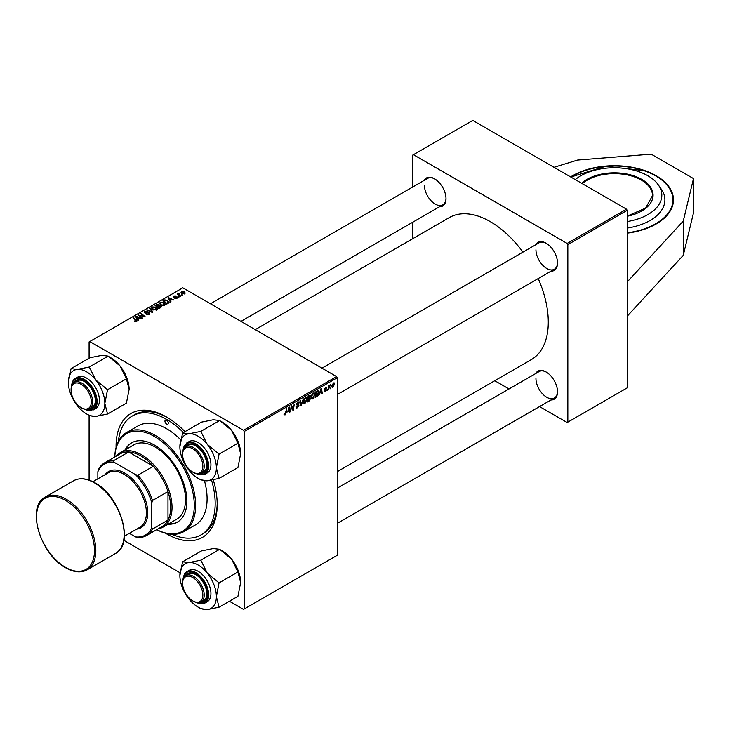 <?xml version="1.0" encoding="UTF-8"?>
<svg xmlns="http://www.w3.org/2000/svg" width="730" height="730" viewBox="0 0 730 730"><rect width="100%" height="100%" fill="white"/><g stroke="black" fill="none" stroke-linecap="round" stroke-linejoin="round"><path stroke-width="1.09" d="M627.18 233.162A59.121 34.137 0 0 0 656.17 223.982A59.121 34.137 0 0 0 673.489 199.847A59.121 34.137 0 0 0 636.989 168.311A59.121 34.137 0 0 0 572.557 175.711A59.121 34.137 0 0 0 570.586 176.906M213.269 479.802A71.522 41.291 60 0 1 217.212 504.667A71.522 41.291 60 0 1 165.573 533.238M116.079 447.499A71.522 41.291 60 0 1 116.07 446.267A71.522 41.291 60 0 1 166.641 417.067A71.522 41.291 60 0 1 184.991 431.64M172.015 534.287A68.656 39.639 -120 0 0 200.969 534.926L202.986 533.758A68.656 39.639 -120 0 0 217.202 503.481M337.233 471.671L531.303 359.625A82.006 47.35 -120 0 0 548.285 322.085A82.006 47.35 -120 0 0 538.211 278.559M522.954 252.133A82.006 47.35 -120 0 0 449.297 217.586L255.226 329.622M535.692 244.778A16.215 9.362 60 0 1 546.058 243.172A16.215 9.362 60 0 1 557.519 263.028A16.215 9.362 60 0 1 550.949 271.204M535.948 249.788A15.257 8.806 -120 0 0 542.609 265.145A15.257 8.806 -120 0 0 554.362 269.233A15.257 8.806 -120 0 0 557.519 262.627M535.692 373.559A16.215 9.362 60 0 1 546.058 371.953A16.215 9.362 60 0 1 557.519 391.809A16.215 9.362 60 0 1 550.949 399.985M535.948 378.569A15.257 8.806 -120 0 0 542.609 393.926A15.257 8.806 -120 0 0 554.362 398.014A15.257 8.806 -120 0 0 557.519 391.408M424.166 180.383A16.215 9.362 60 0 1 434.532 178.777A16.215 9.362 60 0 1 445.993 198.633A16.215 9.362 60 0 1 439.423 206.809M424.422 185.402A15.257 8.806 -120 0 0 431.074 200.75A15.257 8.806 -120 0 0 442.836 204.838A15.257 8.806 -120 0 0 445.993 198.241M627.18 281.981L627.18 387.876L567.84 422.132L567.84 244.614L567.164 243.446L626.504 209.181L627.18 210.35L627.18 281.981L683.271 221.081L693.5 178.576L651.206 154.158L577.585 160.062L553.97 167.307M123.854 540.3L180.036 572.74M229.393 601.237L243.51 609.386L337.233 555.274L337.233 377.748L244.185 431.476L244.185 608.993M309.328 397.74L310.569 398.461L309.21 400.934L307.321 402.029L308.115 396.116L309.976 395.131L310.633 395.988L309.976 397.695L310.569 398.461L309.63 397.494M309.976 395.131L310.633 395.988L309.483 395.332M317.742 390.632L318.782 392.192L317.322 396.125L315.168 397.503L315.962 391.59L318.28 390.696M325.352 391.691L324.175 390.952L325.37 391.18L326.018 390.203L324.604 389.145L325.635 387.42L326.748 387.977L325.607 387.931L325.142 389.063L326.502 389.875L325.352 391.691L324.175 391.024L325.352 391.691M324.668 390.596L325.37 391.18M325.635 387.42L326.748 387.977L325.708 387.374M326.264 388.333L325.242 387.712M324.649 388.78L325.553 389.181M327.597 389.537L326.994 390.669L327.597 389.537M329.157 387.84L328.409 389.856L328.984 385.559L329.486 385.267L329.358 386.161L330.489 384.765L329.157 387.84L328.719 387.584M284.025 414.43L284.992 414.987L284.07 413.828L284.563 413.472L285.019 414.339L286.726 408.462L286.142 412.797L284.992 414.987L284.025 414.348M284.152 413.764L285.019 414.339M287.584 411.939L289.262 407.002L289.91 412.076L289.418 412.359L289.262 410.972L287.237 411.729M331.849 386.599L333.008 387.265L331.84 386.362L333.391 382.94L334.532 383.934L333.008 387.265L332.214 387.356M333.391 382.94L334.157 382.858M330.909 387.63L330.307 388.762L330.909 387.63M303.333 398.881L301.271 405.524L300.641 405.88L299.921 400.852L300.413 400.56L301.034 404.876L303.333 398.881M297.986 404.356L298.917 405.351L297.438 407.805L296.371 407.997L295.978 406.802L297.475 407.148L298.433 405.679L296.471 404.219L297.785 402.011L298.762 401.865L299.163 402.914L297.776 402.659L296.955 403.9L298.588 404.466M295.978 406.829L297.475 407.148M298.305 405.278L296.49 404.493M296.663 404.885L296.471 404.219L298.205 405.223M298.679 403.124L297.293 402.376M296.535 403.654L297.147 404.283M291.398 407.897L290.403 411.793L291.206 405.88L291.726 405.579L293.077 409.43L294.226 404.137L293.433 410.05L292.912 410.342L291.553 406.51L291.398 407.897L290.969 407.641M319.886 393.287L318.782 395.414L320.972 388.698L321.574 388.351L322.213 393.424L321.72 393.716L321.565 392.32L319.539 393.087M314.922 394.547L312.86 398.899L311.847 399.018L311.245 397.476L311.892 394.693L313.289 393.059L314.347 392.959L314.922 394.547L314.384 394.237M307.075 399.073L305.012 403.425L303.999 403.544L303.397 402.011L304.045 399.219L305.441 397.595L306.5 397.485L307.075 399.073L306.536 398.762M170.263 300.596L170.966 301.673L170.437 301.983L167.909 297.986L168.511 297.648L173.877 299.993L171.933 299.629L170.263 300.596L170.263 301.7M160.755 305.87L160.865 307.503L158.976 308.598L155.052 305.414L156.996 304.383L158.711 304.62L159.213 305.66L160.755 305.87L160.755 307.567M161.403 306.773L160.865 307.503M159.304 305.359L159.213 306.034M136.711 321.519L134.311 321.209L136.191 321.191L135.944 320.306L133.17 318.043L133.663 317.76L136.537 320.096L136.711 321.519L137.149 320.945M136.191 321.729L135.944 320.306M140.178 316.126L142.551 318.079L142.058 318.362L138.143 315.177L144.02 316.409L140.671 313.718L141.164 313.425L145.088 316.619L139.211 315.387L140.178 316.829M144.595 312.823L144.668 311.336L147.515 311.391L145.197 311.664L145.06 312.522L149.249 312.677L149.832 313.462L149.157 314.338L146.1 314.256L148.637 314L148.811 312.988L144.595 312.823L144.038 312.102M148.637 314.575L148.811 312.988M145.197 311.664L145.06 313.024M150.27 308.17L152.926 312.093L152.296 312.449L146.858 310.14L152.013 311.838L149.741 308.48L150.27 308.17L150.27 309.274M151.63 308.142L152.314 306.919L156.047 307.193L157.434 308.936L156.731 309.958L153.072 309.721L151.612 307.932M244.185 431.476L243.51 430.308L89.772 341.549L182.819 287.821L336.557 376.58L337.233 377.748M243.51 430.308L336.557 376.58M184.133 291.699L185.237 293.04L184.726 293.807L182.19 293.688L181.013 292.274L181.551 291.526L184.133 291.699L184.133 292.338M137.952 319.247L138.663 320.324L138.134 320.634L135.607 316.637L136.2 316.291L141.565 318.645L139.631 318.28L137.952 319.247L137.952 320.351M159.478 303.607L160.162 302.393L163.894 302.658L165.272 304.41L164.579 305.432L160.919 305.186L159.459 303.406M168.867 302.758L166.823 304.063L162.9 300.879L164.743 299.893L167.654 300.368L168.867 302.758L169.095 302.184M177.061 298.223L174.671 298.196L176.66 297.959L176.779 297.283L173.749 297.165L173.795 296.006L175.957 295.96L174.205 296.271L174.16 296.836L177.226 296.982L177.226 298.123M176.66 298.415L176.779 297.283M173.749 297.165L173.795 296.006L173.795 297.192M174.205 296.271L174.16 297.329M178.585 296.499L179.142 296.955L178.083 296.791L178.585 296.499L178.585 297.183M181.889 294.591L182.454 295.039L181.387 294.874L181.889 294.591L181.889 295.267M178.777 293.277L180.565 296.134L180.064 296.426L177.207 294.108L178.293 294.299L178.777 293.277L178.585 295.221M178.293 294.984L178.321 293.396L178.321 295.002M89.772 341.549L89.096 341.932L89.096 358.229M89.096 415.406L89.096 480.103M494.758 380.722L509.02 388.953M539.534 406.573L567.164 422.524L567.84 422.132M627.18 210.35L567.84 244.614M626.504 209.181L472.766 120.423L413.426 154.687L567.164 243.446M413.426 154.687L412.751 155.07L412.751 186.971M412.751 222.212L412.751 238.673M434.879 178.987A15.257 8.806 -120 0 0 427.579 178.412L210.45 303.771M546.405 372.154A15.257 8.806 -120 0 0 539.105 371.588L337.233 488.133M546.405 243.373A15.257 8.806 -120 0 0 539.105 242.807L321.976 368.166M167.663 417.67A68.656 39.639 -120 0 0 134.329 414.841L132.312 416.009A68.656 39.639 -120 0 0 118.388 441.404M181.551 293.241L181.551 291.526M184.298 293.98L183.641 291.973L181.962 291.79L181.651 293.323M181.962 291.79L182.628 293.378L184.581 293.113L184.581 293.88M182.628 293.898L182.628 293.378M152.314 309.191L152.314 306.919M156.047 307.823L156.047 307.193M152.369 307.987L152.369 309.237L152.378 308.124L153.583 309.447L156.22 309.62L156.695 308.899L156.695 309.985M153.583 309.967L153.583 309.447M152.853 307.248L152.378 308.124L152.853 307.248L155.508 307.449L156.22 310.186M147.35 310.35L147.35 309.858M152.013 312.33L152.013 311.838M146.529 314.475L146.529 313.946M146.684 314.539L146.684 314.028M144.668 312.86L144.668 311.336M145.662 313.115L145.662 312.659M149.249 314.283L149.249 312.677M138.663 315.597L138.663 314.876M141.164 314.128L141.164 313.425M139.211 316.044L139.211 315.387M134.749 321.501L134.749 320.89M135.114 321.674L135.114 321.154M133.663 318.453L133.663 317.76M136.537 321.611L136.537 320.096M136.2 317.587L136.2 316.291M136.921 317.587L137.669 318.773L139.01 317.997L136.355 316.802L136.921 318.727M137.669 319.904L137.669 318.773M136.355 317.824L136.355 316.802M139.01 318.636L139.01 317.997M156.996 304.93L156.996 304.383M160.39 307.777L160.253 306.153L158.729 306.262L158.711 304.62M156.01 305.496L157.233 306.49L158.629 305.459L156.85 305.012L156.01 306.189M157.233 307.184L157.233 306.49M158.629 305.432L158.629 306.317L158.246 304.921M157.689 307.549L157.689 306.865L159.012 307.941L160.39 307.111L160.253 306.153M159.012 308.571L159.012 307.941M158.729 306.262L157.689 306.865M160.162 304.666L160.162 302.393M163.894 303.288L163.894 302.658M160.217 303.452L160.217 304.711L160.226 303.598L161.43 304.921L164.067 305.094L164.542 304.364L164.542 305.459M161.43 305.441L161.43 304.921M160.7 302.722L160.226 303.598L160.7 302.722L163.356 302.913L164.067 305.651M168.511 298.935L168.511 297.648M169.232 298.935L169.981 300.121L171.313 299.346L168.657 298.15L169.232 300.076M169.981 301.253L169.981 300.121M168.657 299.172L168.657 298.15M171.313 299.984L171.313 299.346M164.743 300.459L164.743 299.893M167.654 300.988L167.654 300.368M163.858 300.97L166.86 303.406L168.347 302.083L167.133 300.632L165.263 300.24L163.858 300.97L163.858 301.654M166.86 304.045L166.86 303.406M167.489 303.68L167.489 303.041M175.1 298.406L175.1 297.876M177.709 294.509L177.709 293.816M333.948 383.597L334.532 383.934M334.048 384.217L333.373 383.451L332.332 386.024L333.008 386.772L334.048 384.217L332.999 383.232M331.876 385.759L333.008 386.772M300.532 405.095L301.271 405.524M300.45 404.539L301.034 404.876M295.978 406.957L297.438 407.805M297.803 402.002L299.172 402.796M297.694 402.066L299.163 402.914M296.49 403.936L298.917 405.351M292.42 409.046L293.077 409.43M292.62 409.576L293.433 410.05M289.354 411.757L289.91 412.076M288.706 410.652L289.262 410.972M288.505 409.147L287.857 411.145L289.19 410.37L288.898 407.805L288.149 408.937M329.796 385.203L330.298 385.495M324.604 389.163L325.835 389.875M324.64 388.798L326.502 389.875M321.656 393.105L322.213 393.424M321.017 392.001L321.565 392.32M320.808 390.495L320.16 392.494L321.501 391.718L321.2 389.163L320.452 390.295M316.008 396.372L316.565 396.691M318.243 391.882L318.782 392.192M316.847 395.852L317.322 396.125M316.364 391.992L315.752 396.518L318.289 392.439L317.696 391.316L315.944 391.745M317.066 390.952L317.952 391.362L317.149 390.897M311.281 397.987L312.86 398.899M312.276 394.884L311.728 397.22L312.896 398.242L314.429 394.766L313.27 393.707L311.902 394.674M311.263 396.947L311.728 397.22M312.796 393.434L314.01 393.643L313.152 393.151M311.254 397.786L312.896 398.242M308.662 400.615L309.21 400.934M308.516 396.518L308.27 398.361L310.14 396.299L308.096 396.28M308.808 395.715L310.14 396.299M308.179 399.054L307.905 401.053L310.077 398.726L307.75 398.808M308.662 398.133L310.077 398.726M303.434 402.513L305.012 403.425M304.428 399.42L303.89 401.755L305.049 402.768L306.582 399.301L305.423 398.233L304.054 399.201M303.415 401.482L303.89 401.755M304.948 397.959L306.171 398.169L305.304 397.677M303.406 402.312L305.049 402.768M627.18 316.245L683.271 255.336L693.5 212.832L693.5 178.576M683.271 255.336L683.271 221.081M627.18 221.564A47.468 27.412 0 0 0 656.991 183.111A47.468 27.412 0 0 0 638.412 171.541A47.468 27.412 0 0 0 575.286 179.617M627.18 228.07A50.543 29.182 0 0 0 662.201 190.43L656.991 183.111M166.641 420.188A2.382 1.378 -120 0 0 165.445 420.069A2.382 1.378 -120 0 0 165.08 421.976A2.382 1.378 -120 0 0 166.641 424.075A2.382 1.378 -120 0 0 167.827 424.194A2.382 1.378 -120 0 0 168.192 422.287A2.382 1.378 -120 0 0 166.641 420.188M167.991 524.231A45.771 26.426 -120 0 0 177.39 522.114A45.771 26.426 -120 0 0 184.407 485.432A45.771 26.426 -120 0 0 154.504 445.099A45.771 26.426 -120 0 0 131.619 442.836A45.771 26.426 -120 0 0 125.076 449.908M131.957 442.645A45.771 26.426 -120 0 0 125.752 449.516M156.74 529.633A56.265 32.485 -120 0 0 194.271 504.138A56.265 32.485 -120 0 0 154.504 436.531A56.265 32.485 -120 0 0 114.783 456.953M114.747 456.98A57.214 33.032 60 0 1 126.564 432.534A57.214 33.032 60 0 1 155.171 435.363A57.214 33.032 60 0 1 192.556 485.788A57.214 33.032 60 0 1 183.787 531.632A57.214 33.032 60 0 1 156.704 529.652M183.787 531.632L195.248 525.016A57.214 33.032 -120 0 0 204.5 480.869M180.721 439.807A57.214 33.032 -120 0 0 166.641 428.747A57.214 33.032 -120 0 0 138.034 425.918L126.564 432.534M200.969 534.926A68.656 39.639 -120 0 0 211.563 480.158M183.422 432.552A68.656 39.639 -120 0 0 166.641 419.403A68.656 39.639 -120 0 0 132.312 416.009M116.216 456.131A42.915 24.774 60 0 1 120.231 452.709L133.718 444.917A42.915 24.774 60 0 1 155.171 447.043A42.915 24.774 60 0 1 183.212 484.857A42.915 24.774 60 0 1 176.633 519.249L163.146 527.033A42.915 24.774 60 0 1 158.173 528.803M168.666 523.848A45.771 26.426 -120 0 0 177.718 521.913M193.404 472.465L192.729 472.082A14.308 8.258 -120 0 0 202.849 466.242A14.308 8.258 -120 0 0 192.729 448.722A14.308 8.258 -120 0 0 182.619 454.562A14.308 8.258 -120 0 0 192.729 472.082L193.404 472.465A15.257 8.806 60 0 0 201.033 473.223A15.257 8.806 60 0 0 203.378 460.995A15.257 8.806 60 0 0 193.404 447.554A15.257 8.806 60 0 0 185.776 446.796A15.257 8.806 60 0 0 182.619 453.777L182.619 454.562M182.582 433.036L201.462 422.132L213.279 419.759L219.703 420.507L231.519 430.289A25.796 14.892 60 0 1 238.199 441.86A25.796 14.892 60 0 1 240.645 453.804L237.943 467.519L219.064 478.424L216.372 467.82L219.064 454.096L207.247 444.305L200.823 431.403L189.006 433.775L182.582 433.036L179.881 446.751A25.796 14.892 60 0 1 189.006 433.775A25.796 14.892 60 0 1 207.247 444.305A25.796 14.892 60 0 1 216.372 467.82A25.796 14.892 60 0 1 207.247 480.796L219.064 478.424M219.922 420.772L222.404 422.205A25.796 14.892 60 0 1 231.519 430.289L237.943 443.201L240.645 453.804M198.131 478.351L200.823 479.902A29.611 17.1 -120 0 1 200.604 479.783L207.247 480.796A25.796 14.892 -120 0 1 198.131 478.351A25.796 14.892 -120 0 1 189.006 470.257A25.796 14.892 60 0 1 182.327 458.695A25.796 14.892 60 0 1 179.881 446.751M184.982 447.362A16.215 9.362 60 0 1 195.43 445.601A16.215 9.362 60 0 1 205.358 457.956A16.215 9.362 60 0 1 206.891 465.457A16.215 9.362 60 0 1 200.148 473.633M195.768 445.811A15.257 8.806 -120 0 0 188.477 445.236L185.776 446.796M204.893 474.299L207.183 472.976A18.122 10.457 -120 0 0 209.218 456.296A18.122 10.457 -120 0 0 189.07 441.595L186.78 442.918A18.122 10.457 60 0 1 206.928 457.619A18.122 10.457 60 0 1 204.893 474.299L195.658 473.496M219.703 420.507L200.823 431.403M237.943 443.201L219.064 454.096M201.033 473.223L203.734 471.662A15.257 8.806 -120 0 0 206.891 465.065M219.064 454.388A29.611 17.1 -120 0 0 218.845 453.823M81.879 408.079L81.203 407.687A14.308 8.258 -120 0 0 91.323 401.847A14.308 8.258 -120 0 0 81.203 384.327A14.308 8.258 -120 0 0 71.093 390.167A14.308 8.258 -120 0 0 81.203 407.687L81.879 408.079A15.257 8.806 60 0 0 89.507 408.837L92.208 407.276A15.257 8.806 -120 0 0 93.924 405.688A15.257 8.806 -120 0 0 95.356 400.67M71.093 390.167L71.093 389.391A15.257 8.806 60 0 1 74.25 382.41A15.257 8.806 60 0 1 81.879 383.159A15.257 8.806 60 0 1 91.843 396.609A15.257 8.806 60 0 1 89.507 408.837M68.355 382.365A25.796 14.892 60 0 1 70.801 373.24A25.796 14.892 60 0 1 77.48 369.389L71.056 368.641L68.355 382.365A25.796 14.892 -120 0 0 77.48 405.871A25.796 14.892 60 0 0 86.596 413.956L89.297 415.516A29.611 17.1 -120 0 0 89.516 415.644L95.721 416.401L107.538 414.029L104.846 403.425L107.538 389.71L95.721 379.919L89.297 367.017L77.48 369.389A25.796 14.892 60 0 1 95.721 379.919A25.796 14.892 60 0 1 104.846 403.425A25.796 14.892 60 0 1 95.721 416.401A25.796 14.892 60 0 1 86.596 413.956M73.456 382.976A16.215 9.362 60 0 1 73.976 382.1A16.215 9.362 60 0 1 83.904 381.215A16.215 9.362 60 0 1 95.365 401.071A16.215 9.362 60 0 1 93.832 406.802A16.215 9.362 60 0 1 88.622 409.238M84.242 381.416A15.257 8.806 -120 0 0 76.951 380.85L74.25 382.41M93.367 409.913L95.657 408.59A18.122 10.457 -120 0 0 97.692 406.701A18.122 10.457 -120 0 0 94.398 385.659A18.122 10.457 -120 0 0 77.544 377.2L75.245 378.523A18.122 10.457 60 0 1 92.108 386.982A18.122 10.457 60 0 1 95.402 408.024A18.122 10.457 60 0 1 93.367 409.913L84.133 409.101M89.297 367.017L108.177 356.112L101.753 355.373L89.936 357.746L71.056 368.641M108.177 356.112L119.994 365.903L126.418 378.806L107.538 389.71M126.418 378.806L129.119 389.409L126.418 403.133L107.538 414.029M108.396 356.386L110.878 357.819A25.796 14.892 60 0 1 119.994 365.903A25.796 14.892 60 0 1 129.119 389.409M107.538 390.002A29.611 17.1 -120 0 0 107.319 389.437M193.404 601.246L192.729 600.863A14.308 8.258 -120 0 0 202.849 595.023A14.308 8.258 -120 0 0 192.729 577.503A14.308 8.258 -120 0 0 182.619 583.343A14.308 8.258 -120 0 0 192.729 600.863L193.404 601.246A15.257 8.806 60 0 0 201.033 602.004L203.734 600.443A15.257 8.806 -120 0 0 205.449 598.856A15.257 8.806 -120 0 0 206.891 593.846M182.619 583.343L182.619 582.558A15.257 8.806 60 0 1 185.776 575.578A15.257 8.806 60 0 1 193.404 576.335A15.257 8.806 60 0 1 203.378 589.776A15.257 8.806 60 0 1 201.033 602.004M182.582 561.817L201.462 550.913L213.279 548.54L219.703 549.288L200.823 560.184L189.006 562.556L182.582 561.817L179.881 575.532A25.796 14.892 60 0 1 189.006 562.556A25.796 14.892 60 0 1 207.247 573.087L200.823 560.184M216.372 596.602A25.796 14.892 60 0 1 213.927 605.717A25.796 14.892 60 0 1 207.247 609.577L219.064 607.205L216.372 596.602L219.064 582.878L207.247 573.087A25.796 14.892 -120 0 1 216.372 596.602M184.982 576.143A16.215 9.362 60 0 1 185.502 575.277A16.215 9.362 60 0 1 195.43 574.382A16.215 9.362 60 0 1 206.891 594.238A16.215 9.362 60 0 1 205.358 599.969A16.215 9.362 60 0 1 200.148 602.414M209.218 599.868A18.122 10.457 -120 0 0 205.924 578.835A18.122 10.457 -120 0 0 189.07 570.376L186.78 571.699A18.122 10.457 60 0 1 203.633 580.158A18.122 10.457 60 0 1 206.928 601.192A18.122 10.457 60 0 1 204.893 603.08L207.183 601.757A18.122 10.457 -120 0 0 209.218 599.868M219.703 549.288L231.519 559.07L237.943 571.982L240.645 582.586L237.943 596.301L219.064 607.205M237.943 571.982L219.064 582.878M198.131 607.132L200.823 608.692A29.611 17.1 -120 0 1 200.604 608.564L207.247 609.577A25.796 14.892 60 0 1 198.131 607.132A25.796 14.892 60 0 1 189.006 599.038A25.796 14.892 60 0 1 179.881 575.532M219.922 549.553L222.404 550.986A25.796 14.892 60 0 1 231.519 559.07A25.796 14.892 60 0 1 240.645 582.586M195.768 574.592A15.257 8.806 -120 0 0 188.477 574.017L185.776 575.578M219.064 583.17A29.611 17.1 -120 0 0 218.845 582.604M120.231 452.709A42.915 24.774 60 0 1 153.3 464.207A42.915 24.774 60 0 1 172.034 507.386A42.915 24.774 60 0 1 163.146 527.033M129.329 533.338L135.47 536.888A41.008 23.67 -120 0 0 151.804 527.462L152.479 529.058A41.957 24.227 60 0 1 146.484 535.546L161.996 526.595A41.957 24.227 -120 0 0 167.982 520.107A41.957 24.227 -120 0 0 170.683 507.386A41.957 24.227 -120 0 0 167.982 491.555A41.957 24.227 -120 0 0 153.373 466.251L128.653 451.979A41.957 24.227 -120 0 0 120.039 453.923L104.527 462.875A41.957 24.227 60 0 1 113.15 460.931L114.19 462.318A41.008 23.67 -120 0 0 97.856 471.744L97.856 478.834M152.479 529.058L167.982 520.107L167.982 491.555L152.479 500.515L151.804 502.888A41.008 23.67 -120 0 0 135.47 474.6L137.87 475.203L153.373 466.251A41.957 24.227 -120 0 0 128.653 451.979L113.15 460.931M97.856 471.744L98.532 469.372A41.957 24.227 60 0 1 104.527 462.875M146.484 535.546A41.957 24.227 60 0 1 137.87 537.49L135.47 536.888M151.804 527.462L151.804 502.888M135.47 474.6L114.19 462.318M137.87 475.203A41.957 24.227 60 0 1 152.479 500.515M92.892 481.7L108.423 472.739A31.472 18.168 60 0 1 124.155 474.299A31.472 18.168 60 0 1 144.713 502.03A31.472 18.168 60 0 1 139.895 527.242L124.365 536.212M105.193 474.6A32.421 18.715 60 0 1 124.83 473.131A32.421 18.715 60 0 1 146.922 505.26A32.421 18.715 60 0 1 136.665 529.104M150.617 311.737L150.617 311.217M147.004 312.978L147.004 312.458M156.257 305.35L156.257 304.711M158.027 306.664L158.027 306.025M159.934 308.042L159.934 307.403M164.077 300.842L164.077 300.203M179.443 295.915L179.443 295.194M300.258 403.188L300.87 403.544M291.644 406.847L292.365 407.267M292.036 408.052L292.821 408.508M324.622 389.336L325.443 389.811M316.528 391.262L317.076 391.581M627.18 216.144L645.612 208.105L652.51 195.64A38.142 22.019 0 0 0 633.686 176.651A38.142 22.019 0 0 0 582.33 183.686M581.6 183.267A38.717 22.356 180 0 1 633.978 175.893A38.717 22.356 180 0 1 652.903 197.337A38.717 22.356 180 0 1 627.18 216.262M627.18 232.824A58.546 33.808 0 0 0 672.211 205.066A58.546 33.808 0 0 0 644.015 170.692A58.546 33.808 0 0 0 570.988 177.135M196.489 473.724A17.547 10.129 -120 0 0 206.17 457.883A17.547 10.129 -120 0 0 192.738 443.302A17.547 10.129 -120 0 0 183.066 450.483M84.963 409.338A17.547 10.129 -120 0 0 94.644 407.815A17.547 10.129 -120 0 0 90.109 385.623A17.547 10.129 -120 0 0 73.155 381.087A17.547 10.129 -120 0 0 71.54 386.088M73.21 380.412A18.122 10.457 60 0 1 75.245 378.523L73.091 380.522L71.33 386.927M184.736 573.588A18.122 10.457 60 0 1 186.78 571.699L184.626 573.698L182.856 580.104M196.489 602.505A17.547 10.129 -120 0 0 206.17 600.991A17.547 10.129 -120 0 0 201.635 578.799A17.547 10.129 -120 0 0 184.681 574.255A17.547 10.129 -120 0 0 183.066 579.264M66.165 499.211A41.957 24.227 60 0 1 93.577 536.185A41.957 24.227 60 0 1 87.144 569.811C81.039 573.077 73.885 572.402 65.691 567.776C40.424 554.636 25.824 506.392 45.187 497.13A41.957 24.227 60 0 1 66.165 499.211M65.49 567.338A41.008 23.67 -120 0 0 94.489 550.602A41.008 23.67 -120 0 0 65.49 500.378A41.008 23.67 -120 0 0 36.5 517.123A41.008 23.67 -120 0 0 65.49 567.338M73.511 480.787C79.625 477.511 86.77 478.186 94.964 482.813C120.231 495.944 134.84 544.197 115.468 553.459A41.957 24.227 -120 0 0 121.901 519.833A41.957 24.227 -120 0 0 94.489 482.858A41.957 24.227 -120 0 0 73.511 480.787L45.187 497.13M149.112 313.416L149.112 314.356M144.786 312.166L144.786 312.924M136.419 320.871L136.419 321.665M160.655 306.682L160.655 307.631M168.347 302.083L168.347 303.178M176.989 297.566L176.989 298.269M173.977 296.572L173.977 297.274M333.783 383.414L333.19 383.077M332.588 386.809L331.84 386.38M296.69 407.285L295.978 406.865M298.26 405.25L296.471 404.21M298.442 402.559L297.639 402.102M284.673 414.385L284.043 414.019M324.877 391.253L324.257 390.888M326.073 387.858L325.48 387.52M309.967 395.852L309.264 395.45M309.912 398.261L309.182 397.841M673.489 200.312C672.713 187.318 662.959 177.427 644.207 170.619L605.562 166.312L570.814 177.034M554.362 269.233L337.233 394.592M186.78 442.918L182.856 451.322M240.964 321.392L442.836 204.838M337.233 523.373L554.362 398.014M195.658 602.277L204.893 603.08M115.468 553.459L87.144 569.811"/></g></svg>
